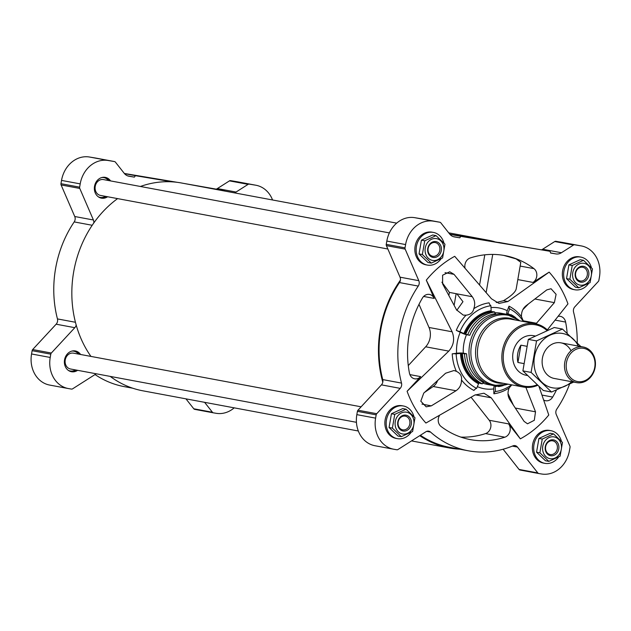 <?xml version="1.0" encoding="UTF-8"?>
<svg xmlns="http://www.w3.org/2000/svg" width="631" height="631" viewBox="0 0 631 631"><rect width="100%" height="100%" fill="white"/><g stroke="black" fill="none" stroke-linecap="round" stroke-linejoin="round"><path stroke-width="0.95" d="M140.397 186.476A105.692 89.728 -79.4 0 1 172.342 181.862L135.413 175.678L134.364 177.137L129.016 176.238A10.064 8.542 100.6 0 1 128.882 176.215A10.064 8.542 100.6 0 1 124.244 173.328L115.418 162.135A2.011 1.712 100.6 0 0 114.487 161.56L95.817 158.081A2.011 1.712 100.6 0 0 95.817 158.081A2.011 1.712 100.6 0 0 95.794 158.073L89.421 157.009A27.677 23.497 100.6 0 0 61.53 180.403L60.962 183.684A2.011 1.712 100.6 0 0 61.104 184.954L74.742 216.512A5.032 4.275 100.6 0 1 74.198 221.915A104.983 89.129 100.6 0 0 57.445 318.915A5.032 4.275 100.6 0 1 56.143 324.2L32.67 349.542A2.011 1.712 100.6 0 0 32.118 350.694L31.55 353.975A27.677 23.497 100.6 0 0 49.652 385.068L68.322 388.546A27.677 23.497 100.6 0 0 68.684 388.609L71.477 389.082A2.011 1.712 100.6 0 0 72.573 388.846L96.227 373.789M224.833 191.083L224.699 190.625L183.542 183.376M177.358 182.343L124.354 173.47M216.433 189.087A10.064 8.542 100.6 0 0 217.364 188.566L236.033 192.045L248.117 184.355A2.011 1.712 100.6 0 1 249.213 184.118L255.587 185.183A27.677 23.497 100.6 0 1 255.949 185.246A27.677 23.497 100.6 0 1 272.56 199.98M237.642 181.838A27.677 23.497 100.6 0 0 237.288 181.767A27.677 23.497 100.6 0 0 236.917 181.704L230.552 180.632A2.011 1.712 100.6 0 0 229.455 180.876L217.364 188.566M185.948 398.847L193.772 408.778A2.011 1.712 100.6 0 0 194.727 409.361L213.341 412.832A2.011 1.712 100.6 0 0 213.396 412.84L216.181 413.305A27.677 23.497 100.6 0 0 234.204 407.847M95.029 374.554A104.983 89.129 100.6 0 0 124.22 386.622L132.723 388.207M80.587 354.488A10.569 8.976 100.6 0 0 75.334 350.946A10.569 8.976 100.6 0 0 64.575 359.694A10.569 8.976 100.6 0 0 71.461 371.73A10.569 8.976 100.6 0 0 77.629 370.318M78.914 354.172A10.569 8.976 100.6 0 0 74.49 350.836M70.633 371.525A10.569 8.976 100.6 0 0 75.957 370.011M110.567 180.916A10.569 8.976 100.6 0 0 105.314 177.374A10.569 8.976 100.6 0 0 94.555 186.121A10.569 8.976 100.6 0 0 101.441 198.158A10.569 8.976 100.6 0 0 107.617 196.746M108.895 180.6A10.569 8.976 100.6 0 0 104.47 177.264M100.613 197.953A10.569 8.976 100.6 0 0 105.937 196.438M358.337 430.997L142.756 390.794A105.692 89.728 -79.4 0 1 110.212 376.399M90.951 356.42A105.692 89.728 -79.4 0 1 76.17 324.981A105.692 89.728 -79.4 0 1 93.782 222.98A105.692 89.728 -79.4 0 1 117.611 198.607M496.242 302.533L503.459 300.711C511.055 296.144 515.298 292.248 516.182 289.022L520.796 262.322L516.103 258.899L503.743 255.389M547.329 329.903L567.963 303.882A101.662 86.305 100.6 0 0 549.144 272.127L507.884 301.531L499.026 303.424L491.462 298.786L454.714 256.32A101.662 86.305 100.6 0 0 426.296 280.164L452.119 331.788C454.88 338.894 453.768 345.331 448.783 351.112L407.098 391.283A101.662 86.305 100.6 0 0 425.917 423.038L474.835 395.061L483.953 393.216L491.257 397.806L520.346 438.845A101.662 86.305 100.6 0 0 548.773 415.001L539.071 386.677M549.144 272.127L532.982 282.42A8.053 6.838 100.6 0 0 533.952 268.64A93.609 79.474 100.6 0 0 504.69 255.563A93.609 79.474 100.6 0 0 470.221 257.976A8.053 6.838 100.6 0 0 464.96 267.686M523.525 321.526L521.482 316.691C521.293 312.006 522.823 308.354 526.088 305.727L546.809 289.881L551.044 288.738L556.1 294.33L554.373 302.635L536.476 323.261L523.091 320.761M522.839 309.663L528.305 304.087M456.812 310.334L462.973 301.681L456.868 293.841L472.264 296.712L454.028 274.343L449.745 271.78L442.599 275.211L442.615 283.918L456.56 309.884L463.264 315.121L466.057 315.185C470.45 314.672 473.021 312.519 473.778 308.709C475.372 304.323 474.867 300.332 472.264 296.712M448.893 295.324L449.398 292.39L441.881 282.215M503.12 449.225L519.061 469.44A2.011 1.712 100.6 0 0 520.015 470.024L538.74 473.518A2.011 1.712 100.6 0 0 538.787 473.526L541.579 473.991A27.677 23.497 100.6 0 0 569.47 450.597L570.038 447.316A2.011 1.712 100.6 0 0 569.896 446.046L556.258 414.488A5.032 4.275 100.6 0 1 556.802 409.085A104.983 89.129 100.6 0 0 569.58 384.105M577.231 342.854A104.983 89.129 100.6 0 0 573.555 312.085A5.032 4.275 100.6 0 1 574.857 306.8L598.33 281.458A2.011 1.712 100.6 0 0 598.882 280.306L599.45 277.025A27.677 23.497 100.6 0 0 581.348 245.932A27.677 23.497 100.6 0 0 580.985 245.869L574.612 244.804A2.011 1.712 100.6 0 0 573.516 245.041L561.424 252.731A10.064 8.542 100.6 0 1 555.943 253.922L550.595 253.031L550.09 251.312L460.811 236.365L459.762 237.816L454.415 236.925A10.064 8.542 100.6 0 1 454.281 236.901A10.064 8.542 100.6 0 1 449.635 234.014L440.809 222.822A2.011 1.712 100.6 0 0 439.854 222.238L433.481 221.173A27.677 23.497 100.6 0 0 405.591 244.568L405.023 247.849A2.011 1.712 100.6 0 0 405.165 249.119L418.803 280.677A5.032 4.275 100.6 0 1 418.258 286.08A104.983 89.129 100.6 0 0 401.505 383.088A5.032 4.275 100.6 0 1 400.204 388.365L381.432 384.863L357.966 410.213A2.011 1.712 100.6 0 0 357.406 411.357L356.838 414.638A27.677 23.497 100.6 0 0 374.948 445.731L393.712 449.233A27.677 23.497 100.6 0 0 394.083 449.296L396.867 449.769A2.011 1.712 100.6 0 0 397.964 449.524L425.917 431.746A5.032 4.275 100.6 0 1 428.725 431.162A5.032 4.275 100.6 0 1 430.531 432.061A104.983 89.129 100.6 0 0 468.281 450.786A104.983 89.129 100.6 0 0 512.964 445.857A5.032 4.275 100.6 0 1 515.109 445.62A5.032 4.275 100.6 0 1 517.428 447.063L537.833 472.942A2.011 1.712 100.6 0 0 538.764 473.518L519.991 470.016M381.432 384.863A5.032 4.275 100.6 0 0 382.788 382.165A5.032 4.275 100.6 0 0 382.733 379.586A104.983 89.129 100.6 0 1 399.486 282.578A5.032 4.275 100.6 0 0 400.409 280.164A5.032 4.275 100.6 0 0 400.03 277.175L386.393 245.617A2.011 1.712 100.6 0 1 386.251 244.355L386.819 241.066A27.677 23.497 100.6 0 1 414.709 217.671L421.082 218.744A2.011 1.712 100.6 0 1 421.137 218.752M550.09 251.312L449.745 234.156M477.367 386.622A41.07 34.863 100.6 0 0 493.75 388.917A346.261 175.978 82 0 1 493.884 393.791A46.024 39.075 -79.4 0 0 509.178 387.931C507.419 392.285 507.639 396.229 509.84 399.77L524.093 421.39L527.516 423.795L534.291 420.301L535.514 411.814L525.86 387.371M476.626 388.396A5.032 2.579 117 0 0 473.936 390.455A46.024 39.075 -79.4 0 1 461.474 379.949C461.506 384.602 459.683 388.207 456.016 390.755L431.312 405.859L426.177 406.829L420.79 401.174L423.756 393.105L445.62 373.221L454.005 370.515L456.363 371.32A46.024 39.075 -79.4 0 1 452.222 353.825A5.032 0.726 177 0 1 456.142 353.833A43.429 36.874 100.6 0 0 476.626 388.396L478.55 383.774A1.01 0.513 117 0 1 479.142 383.025A2.011 1.033 117 0 1 479.276 382.962M473.778 308.709A46.024 39.075 -79.4 0 1 489.072 302.841A5.032 2.556 82 0 0 490.902 305.727A43.429 36.874 -79.4 0 0 459.967 331.677A5.032 0.647 22.6 0 1 456.276 330.352A346.261 44.572 22.6 0 1 460.196 332.308A41.07 34.863 100.6 0 0 456.576 353.257A346.261 50.125 177 0 1 452.222 353.825M456.276 330.352A46.024 39.075 -79.4 0 1 466.057 315.185M523.399 321.51A43.429 36.874 -79.4 0 0 514.88 312.14A43.429 36.874 -79.4 0 0 509.73 308.875A5.032 2.579 117 0 1 509.02 306.185A346.261 177.461 117 0 1 507.253 310.744A41.07 34.863 100.6 0 0 491.005 307.589M509.02 306.185A46.024 39.075 -79.4 0 1 521.482 316.691M459.967 331.677L464.747 334.036L469.756 335.29L466.498 334.682A5.032 0.647 22.6 0 1 460.196 332.308M456.576 353.257A5.032 0.726 177 0 1 463.304 353.163L466.561 353.77A36.235 30.761 100.6 0 0 483.654 382.615A1.507 0.773 117 0 0 482.297 383.845L480.207 383.459A37.75 32.047 100.6 0 1 468.462 372.684A37.75 32.047 100.6 0 1 462.405 353.415L462.2 353.242A37.245 31.621 100.6 0 0 468.178 372.251A37.245 31.621 100.6 0 0 468.32 372.471M506.803 314.317A5.032 2.579 117 0 1 507.253 310.744M493.75 388.917A5.032 2.556 82 0 1 494.365 385.699M400.204 388.365L376.739 413.707A2.011 1.712 100.6 0 0 376.179 414.859L375.611 418.14A27.677 23.497 100.6 0 0 393.712 449.233M420.388 435.264A104.983 89.129 100.6 0 0 449.509 447.284L468.281 450.786M562.939 242.501A27.677 23.497 100.6 0 0 562.576 242.43A27.677 23.497 100.6 0 0 562.213 242.367L555.84 241.302A2.011 1.712 100.6 0 0 554.744 241.539L542.652 249.229A10.064 8.542 100.6 0 1 541.721 249.75M472.698 238.053L482.392 239.772L472.698 238.053M498.719 242.391L518.745 245.94L498.719 242.391M460.811 236.365L449.895 234.33M459.762 237.816L453.105 236.578M439.357 415.719A8.053 6.838 100.6 0 0 441.108 426.524A93.609 79.474 100.6 0 0 470.371 439.61A93.609 79.474 100.6 0 0 504.839 437.196A8.053 6.838 100.6 0 0 508.547 423.874L520.346 438.845M426.296 280.164L434.183 298.416A8.053 6.838 100.6 0 0 429.474 294.432A8.053 6.838 100.6 0 0 422.391 298.092A93.609 79.474 100.6 0 0 409.44 373.095A8.053 6.838 100.6 0 0 414.677 378.813A8.053 6.838 100.6 0 0 420.672 376.628L407.098 391.283M567.159 333.278A93.609 79.474 100.6 0 0 565.621 322.07A8.053 6.838 100.6 0 0 560.383 316.352A8.053 6.838 100.6 0 0 558.38 316.328M543.867 400.117A8.053 6.838 100.6 0 0 545.586 400.732A8.053 6.838 100.6 0 0 552.669 397.073A93.609 79.474 100.6 0 0 556.471 389.997M547.684 330.242A32.213 27.346 100.6 0 0 535.269 323.719A32.213 27.346 100.6 0 0 502.481 350.371A32.213 27.346 100.6 0 0 523.454 387.048A32.213 27.346 100.6 0 0 537.612 385.344M547.006 330.534A31.203 26.494 100.6 0 0 503.822 350.749A31.203 26.494 100.6 0 0 537.068 384.847M527.358 375.492L526.191 375.271A20.129 17.092 -79.4 0 1 513.027 352.658A20.129 17.092 -79.4 0 1 533.574 335.692L535.096 335.976M408.273 365.578L425.665 346.798A16.106 13.669 100.6 0 0 429.001 327.473L419 304.339M460.851 437.102A93.609 79.474 100.6 0 0 485.547 433.592A8.053 6.838 100.6 0 0 489.246 420.278L471.136 397.309M503.215 385.565A37.75 32.047 100.6 0 1 498.656 386.582A1.507 0.765 82 0 1 498.695 385.983M498.656 386.582L496.258 385.904M493.884 393.791A5.032 2.556 82 0 1 495.453 391.551L495.185 386.566A1.01 0.513 82 0 1 495.343 385.825M495.453 391.551A43.429 36.874 100.6 0 0 500.265 390.502A43.429 36.874 100.6 0 0 511.583 384.831M509.178 387.931L511.804 384.878M490.902 305.727L491.17 310.712A1.01 0.513 82 0 0 491.478 311.619A2.011 1.025 82 0 0 491.612 311.761M465.481 334.241A37.245 31.621 -79.4 0 1 478.377 317.598A37.245 31.621 -79.4 0 1 478.582 317.448M465.725 334.162A37.75 32.047 -79.4 0 1 478.795 317.29A37.75 32.047 -79.4 0 1 492.622 311.604L494.704 311.99A37.75 32.047 -79.4 0 0 467.816 334.548M469.756 335.29A36.235 30.761 -79.4 0 1 495.572 313.631A1.507 0.765 82 0 1 494.704 311.99M482.297 383.845A37.75 32.047 100.6 0 1 464.487 353.802L466.561 353.77M464.487 353.802L462.405 353.415M456.142 353.833L462.2 353.242M456.363 371.32C460.315 373.236 462.018 376.115 461.474 379.949M509.73 308.875L507.805 313.497A38.381 32.583 -79.4 0 1 509.517 314.443M507.884 314.553A2.011 1.033 117 0 1 507.734 314.341A1.01 0.513 117 0 1 507.805 313.497M507.734 314.341A37.513 31.85 -79.4 0 1 508.286 314.632L511.071 314.735A37.75 32.047 -79.4 0 1 515.85 317.811M510.881 315.445A1.507 0.773 117 0 1 511.071 314.735M459.683 449.185A105.692 89.728 -79.4 0 1 449.382 447.978A105.692 89.728 -79.4 0 1 419.757 435.666M478.961 239.046A105.692 89.728 -79.4 0 1 488.134 240.182A105.692 89.728 -79.4 0 1 494.396 241.626M382.788 382.165A105.692 89.728 -79.4 0 1 400.409 280.164M172.342 181.862A105.692 89.728 -79.4 0 1 181.515 182.998L396.694 223.129M547.905 330.147A93.609 79.474 100.6 0 0 547.834 329.303M513.129 404.597L508.002 393.634M456.868 293.841L449.398 292.39M424.608 392.356L433.205 386.503A11.074 9.402 100.6 0 0 437.496 380.785M591.405 267.647A16.611 14.103 100.6 0 0 580.883 257.109L579.581 256.864A16.611 14.103 100.6 0 0 562.671 270.604A16.611 14.103 100.6 0 0 573.484 289.519L574.794 289.763A16.611 14.103 100.6 0 0 588.557 283.508M580.883 257.109A16.611 14.103 100.6 0 0 563.98 270.849A16.611 14.103 100.6 0 0 574.794 289.763M583.533 260.311L580.212 259.696L568.91 264.87L566.535 278.618L575.464 287.176L578.785 287.799L569.856 279.233L572.23 265.493L583.533 260.311L592.462 268.877L590.088 282.617L578.785 287.799M443.908 242.959A16.611 14.103 100.6 0 0 433.387 232.413L432.077 232.169A16.611 14.103 100.6 0 0 415.174 245.916A16.611 14.103 100.6 0 0 425.988 264.823L427.297 265.067A16.611 14.103 100.6 0 0 441.061 258.813M433.387 232.413A16.611 14.103 100.6 0 0 416.476 246.161A16.611 14.103 100.6 0 0 427.297 265.067M436.037 235.615L432.716 235L421.413 240.174L419.039 253.922L427.968 262.488L431.288 263.103L422.36 254.538L424.734 240.797L436.037 235.615L444.965 244.181L442.591 257.929L431.288 263.103M413.92 416.531A16.611 14.103 100.6 0 0 403.406 405.985L402.097 405.741A16.611 14.103 100.6 0 0 385.194 419.489A16.611 14.103 100.6 0 0 396.008 438.395L397.317 438.64A16.611 14.103 100.6 0 0 411.081 432.385M403.406 405.985A16.611 14.103 100.6 0 0 386.495 419.733A16.611 14.103 100.6 0 0 397.317 438.64M406.056 409.188L402.736 408.572L391.433 413.747L389.059 427.495L397.987 436.06L401.308 436.676L392.379 428.11L394.754 414.37L406.056 409.188L414.985 417.754L412.611 431.501L401.308 436.676M561.424 441.219A16.611 14.103 100.6 0 0 550.902 430.681L549.593 430.437A16.611 14.103 100.6 0 0 532.69 444.177A16.611 14.103 100.6 0 0 543.504 463.091L544.813 463.335A16.611 14.103 100.6 0 0 558.577 457.081M550.902 430.681A16.611 14.103 100.6 0 0 534 444.421A16.611 14.103 100.6 0 0 544.813 463.335M553.553 433.883L550.232 433.268L538.929 438.442L536.555 452.19L545.484 460.748L548.804 461.371L539.876 452.806L542.25 439.066L553.553 433.883L562.481 442.449L560.107 456.189L548.804 461.371M568.91 264.87L572.23 265.493M566.535 278.618L569.856 279.233M587.287 275.084A6.965 5.908 100.6 0 0 582.736 267.268A6.965 5.908 100.6 0 0 575.646 273.026A6.965 5.908 100.6 0 0 580.181 280.953A6.965 5.908 100.6 0 0 587.287 275.084M588.762 275.345A8.053 6.838 100.6 0 0 579.842 266.779A8.053 6.838 100.6 0 0 577.468 280.527A8.053 6.838 100.6 0 0 588.762 275.345M591.294 275.771A11.074 9.402 100.6 0 0 581.443 263.277A11.074 9.402 100.6 0 0 573.051 278.326A11.074 9.402 100.6 0 0 582.602 285.157A11.074 9.402 100.6 0 0 591.294 275.771M538.929 438.442L542.25 439.066M536.555 452.19L539.876 452.806M391.433 413.747L394.754 414.37M389.059 427.495L392.379 428.11M421.413 240.174L424.734 240.797M419.039 253.922L422.36 254.538M557.307 448.657A6.965 5.908 100.6 0 0 552.756 440.84A6.965 5.908 100.6 0 0 545.665 446.598A6.965 5.908 100.6 0 0 550.2 454.525A6.965 5.908 100.6 0 0 557.307 448.657M558.782 448.917A8.053 6.838 100.6 0 0 549.861 440.351A8.053 6.838 100.6 0 0 547.487 454.099A8.053 6.838 100.6 0 0 558.782 448.917M561.314 449.343A11.074 9.402 100.6 0 0 551.462 436.849A11.074 9.402 100.6 0 0 543.07 451.899A11.074 9.402 100.6 0 0 552.622 458.729A11.074 9.402 100.6 0 0 561.314 449.343M409.811 423.969A6.965 5.908 100.6 0 0 405.252 416.144A6.965 5.908 100.6 0 0 398.169 421.902A6.965 5.908 100.6 0 0 402.696 429.837A6.965 5.908 100.6 0 0 409.811 423.969M411.286 424.221A8.053 6.838 100.6 0 0 402.357 415.655A8.053 6.838 100.6 0 0 399.983 429.403A8.053 6.838 100.6 0 0 411.286 424.221M413.818 424.647A11.074 9.402 100.6 0 0 403.966 412.153A11.074 9.402 100.6 0 0 395.574 427.203A11.074 9.402 100.6 0 0 405.126 434.033A11.074 9.402 100.6 0 0 413.818 424.647M439.791 250.397A6.965 5.908 100.6 0 0 435.232 242.572A6.965 5.908 100.6 0 0 428.149 248.33A6.965 5.908 100.6 0 0 432.685 256.265A6.965 5.908 100.6 0 0 439.791 250.397M441.266 250.649A8.053 6.838 100.6 0 0 432.338 242.083A8.053 6.838 100.6 0 0 429.963 255.831A8.053 6.838 100.6 0 0 441.266 250.649M443.798 251.075A11.074 9.402 100.6 0 0 433.947 238.581A11.074 9.402 100.6 0 0 425.554 253.63A11.074 9.402 100.6 0 0 435.106 260.461A11.074 9.402 100.6 0 0 443.798 251.075M474.741 238.431L478.527 239.102L474.741 238.431M472.99 238.1L481.847 239.677L472.99 238.1M234.385 192.865A10.064 8.542 100.6 0 0 236.033 192.045M224.699 190.625L202.212 186.863M114.487 161.56A2.011 1.712 100.6 0 0 114.456 161.56L108.09 160.487A27.677 23.497 100.6 0 0 80.2 183.881L79.632 187.17A2.011 1.712 100.6 0 0 79.774 188.432L93.412 219.99A5.032 4.275 100.6 0 1 93.782 222.98M56.143 324.2L74.805 327.678A5.032 4.275 100.6 0 0 76.17 324.981M74.805 327.678L51.34 353.029A2.011 1.712 100.6 0 0 50.788 354.172L50.22 357.454A27.677 23.497 100.6 0 0 68.322 388.546M204.61 402.333L212.442 412.256A2.011 1.712 100.6 0 0 213.365 412.832L194.703 409.353M195.468 185.601L196.722 185.837M172.87 181.894L148.096 177.563L173.738 181.965M124.496 173.643L135.413 175.678M127.714 175.891L134.364 177.137M387.86 249.008L100.487 195.421A8.053 6.838 -79.4 0 1 95.226 186.374A8.053 6.838 -79.4 0 1 103.445 179.583L389.374 232.91M108.485 180.529A10.064 8.542 100.6 0 0 101.906 177.508M98.31 196.809A10.064 8.542 100.6 0 0 105.527 196.359M356.444 422.313L70.506 368.993A8.053 6.838 -79.4 0 1 65.238 359.946A8.053 6.838 -79.4 0 1 73.456 353.155L361.113 406.806M78.504 354.101A10.064 8.542 100.6 0 0 71.926 351.081M68.329 370.381A10.064 8.542 100.6 0 0 75.546 369.932M526.735 346.261L520.914 345.173A20.129 17.092 100.6 0 0 517.736 353.541A20.129 17.092 100.6 0 0 517.925 362.47L523.73 363.551M520.914 345.173L517.925 362.47M566.472 362.573A16.879 14.332 -79.4 0 1 590.166 351.719A16.879 14.332 -79.4 0 1 585.189 380.532A16.879 14.332 -79.4 0 1 566.472 362.573M564.792 362.281A18.118 15.381 -79.4 0 1 583.289 347.011A18.118 15.381 -79.4 0 1 595.088 367.644A18.118 15.381 -79.4 0 1 576.639 382.631A18.118 15.381 -79.4 0 1 564.792 362.281M551.557 392.032L543.346 390.502L522.894 370.878L528.328 339.383L554.231 327.513L562.434 329.043L536.539 340.914L531.097 372.408L551.557 392.032L573.697 382.086M522.894 370.878L531.097 372.408M528.328 339.383L536.539 340.914M580.875 346.561L562.434 329.043M571.016 350.749A18.118 15.381 100.6 0 0 545.042 350.986A18.118 15.381 100.6 0 0 554.515 378.505M578.327 346.088A27.63 23.457 100.6 0 0 538.606 345.646A27.63 23.457 100.6 0 0 552.898 387.876A27.63 23.457 100.6 0 0 571.686 381.708M503.459 300.711L507.884 301.531M517.814 279.588L532.982 282.42M520.149 266.069L533.952 268.64M494.862 312.787A36.235 30.761 100.6 0 1 500.856 313.205L506.583 314.277A36.235 30.761 100.6 0 0 469.701 344.258A36.235 30.761 100.6 0 0 493.3 385.517L508.255 384.216M466.498 334.682A36.235 30.761 100.6 0 0 463.304 353.163M482.77 383.072A36.235 30.761 100.6 0 0 487.566 384.453L493.3 385.517M375.611 418.14L356.838 414.638M376.179 414.859L357.406 411.357M430.531 432.061L426.714 431.344M517.428 447.063L512.333 446.117M537.833 472.942L519.061 469.44M580.985 245.869L562.213 242.367M574.612 244.804L555.84 241.302M573.516 245.041L554.744 241.539M561.424 252.731L542.652 249.229M555.943 253.922L550.563 252.921M439.854 222.238L421.082 218.744M433.481 221.173L414.709 217.671M405.591 244.568L386.819 241.066M405.023 247.849L386.251 244.355M405.165 249.119L386.393 245.617M418.803 280.677L400.03 277.175M418.258 286.08L399.486 282.578M401.505 383.088L382.733 379.586M376.739 413.707L357.966 410.213M519.731 320.824A35.565 30.193 100.6 0 0 471.57 344.605A35.565 30.193 100.6 0 0 507.923 384.153M515.093 319.956A32.883 27.922 100.6 0 0 476.216 345.472A32.883 27.922 100.6 0 0 503.278 383.285M535.269 323.719L510.873 319.168A32.213 27.346 100.6 0 0 478.085 345.82A32.213 27.346 100.6 0 0 499.058 382.496L523.454 387.048M429.001 327.473L452.119 331.788M423.646 296.452L434.183 298.416M425.665 346.798L448.783 351.112M409.882 374.609L420.672 376.628M475.238 394.825L491.257 397.806M489.246 420.278L508.547 423.874M495.185 386.566A38.381 32.583 100.6 0 0 496.928 386.267M463.824 333.649A38.381 32.583 -79.4 0 1 491.17 310.712M464.747 334.036A37.513 31.85 -79.4 0 1 491.478 311.619M461.442 353.171A37.513 31.85 100.6 0 0 479.142 383.025M460.441 353.226A38.381 32.583 100.6 0 0 478.55 383.774M542.116 395.101L552.669 397.073M555.327 320.154L565.621 322.07M485.547 433.592L504.839 437.196M535.049 299.031L554.373 302.635M515.456 408.076L535.514 411.814M445.036 272.671L454.028 274.343M421.981 404.116L431.312 405.859M433.205 386.503L456.016 390.755M456.142 293.652L454.146 305.215M484.797 254.821L479.647 284.613M492.74 254.411L486.178 292.382M32.118 350.694L50.788 354.172M31.55 353.975L50.22 357.454M193.772 408.778L212.442 412.256M236.917 181.704L255.587 185.183M230.552 180.632L249.213 184.118M229.455 180.876L248.117 184.355M95.794 158.073L114.456 161.56M89.421 157.009L108.09 160.487M61.53 180.403L80.2 183.881M60.962 183.684L79.632 187.17M61.104 184.954L79.774 188.432M74.742 216.512L93.412 219.99M74.198 221.915L92.205 225.275M57.445 318.915L75.436 322.275M32.67 349.542L51.34 353.029M581.348 245.932L562.576 242.43M439.878 222.246L421.106 218.744M506.583 314.277L520.062 320.887M478.377 317.598L478.795 317.29M468.178 372.251L468.462 372.684M488.134 240.182L448.704 232.831M449.382 447.978L411.499 440.911M237.288 181.767L255.949 185.246M583.289 347.011L560.92 342.838M576.639 382.631L554.278 378.458"/></g></svg>

